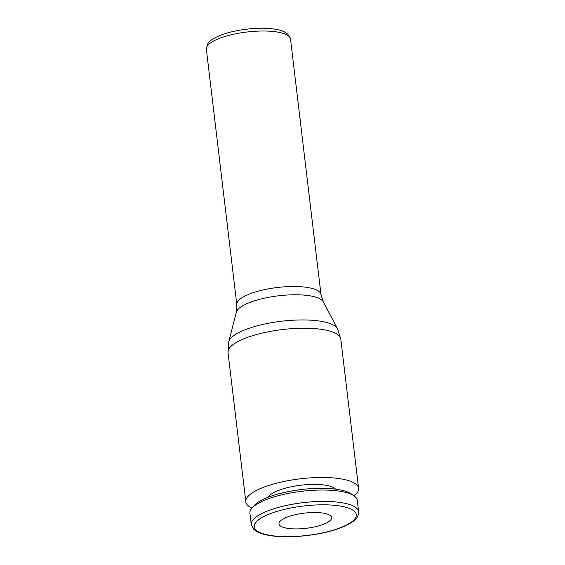 <?xml version="1.0" encoding="UTF-8"?>
<svg xmlns="http://www.w3.org/2000/svg" width="565" height="565" viewBox="0 0 565 565"><rect width="100%" height="100%" fill="white"/><g stroke="black" fill="none" stroke-linecap="round" stroke-linejoin="round"><path stroke-width="0.85" d="M358.648 511.749L357.292 500.392A54.063 15.601 173.2 0 0 354.241 496.021A54.063 15.601 173.2 0 0 313.003 490.307A54.063 15.601 173.2 0 0 262.252 501.289A54.063 15.601 173.2 0 0 251.863 508.232A54.063 15.601 173.2 0 0 249.921 513.197L251.277 524.553A54.063 15.601 173.2 0 1 263.608 512.646A54.063 15.601 173.2 0 1 339.247 502.32A54.063 15.601 173.2 0 1 358.648 511.749C358.38 516.961 357.094 520.584 342.56 527.06C324.494 534.695 292.041 538.742 272.04 535.874C265.691 535.027 260.719 533.643 257.124 531.721L253.742 529.292L251.277 524.553M354.241 496.021L351.402 493.987A51.366 14.817 173.2 0 0 312.226 488.563A51.366 14.817 173.2 0 0 264.01 498.994A51.366 14.817 173.2 0 0 254.144 505.59L251.863 508.232M335.575 489.149A34.5 9.951 173.2 0 0 310.044 484.473A34.5 9.951 173.2 0 0 275.819 491.571A34.5 9.951 173.2 0 0 268.382 497.158M354.086 495.915A56.797 16.385 173.2 0 0 358.606 488.358A56.797 16.385 173.2 0 0 320.44 477.489A56.797 16.385 173.2 0 0 258.77 489.304A56.797 16.385 173.2 0 0 245.817 501.812A56.797 16.385 173.2 0 0 251.983 508.083M285.007 518.027A26.491 7.642 -6.8 0 1 313.766 512.511A26.491 7.642 -6.8 0 1 331.57 517.582A26.491 7.642 -6.8 0 1 325.532 523.416A26.491 7.642 -6.8 0 1 296.766 528.932A26.491 7.642 -6.8 0 1 278.962 523.861A26.491 7.642 -6.8 0 1 285.007 518.027M272.697 535.761A51.366 14.817 173.2 0 0 344.558 525.951A51.366 14.817 173.2 0 0 337.835 505.682A51.366 14.817 173.2 0 0 265.981 515.492A51.366 14.817 173.2 0 0 272.697 535.761M323.237 301.83L320.991 294.612A42.382 12.232 173.2 0 0 305.778 287.218A42.382 12.232 173.2 0 0 246.481 295.311A42.382 12.232 173.2 0 0 236.82 304.648L236.332 312.198A44.035 12.705 173.2 0 1 246.269 303.935A44.035 12.705 173.2 0 1 307.876 295.523A44.035 12.705 173.2 0 1 323.237 301.83L337.573 328.795L340.808 339.106A56.797 16.385 173.2 0 0 320.426 329.197A56.797 16.385 173.2 0 0 240.972 340.045A56.797 16.385 173.2 0 0 228.02 352.553L245.817 501.812M337.573 328.795A55.144 15.912 173.2 0 0 318.335 320.892A55.144 15.912 173.2 0 0 241.184 331.429A55.144 15.912 173.2 0 0 228.74 341.776L228.02 352.553M206.352 49.155L207.871 43.583C208.782 42.135 211.204 39.253 219.368 35.736C233.211 29.839 257.873 26.732 273.305 28.935C277.832 29.528 281.532 30.51 284.4 31.88L287.719 34.041L290.523 39.119A42.382 12.232 173.2 0 0 275.317 31.732A42.382 12.232 173.2 0 0 216.021 39.825A42.382 12.232 173.2 0 0 206.352 49.155L236.82 304.648M236.332 312.198L228.74 341.776M290.523 39.119L320.991 294.612M340.808 339.106L358.606 488.358"/></g></svg>
